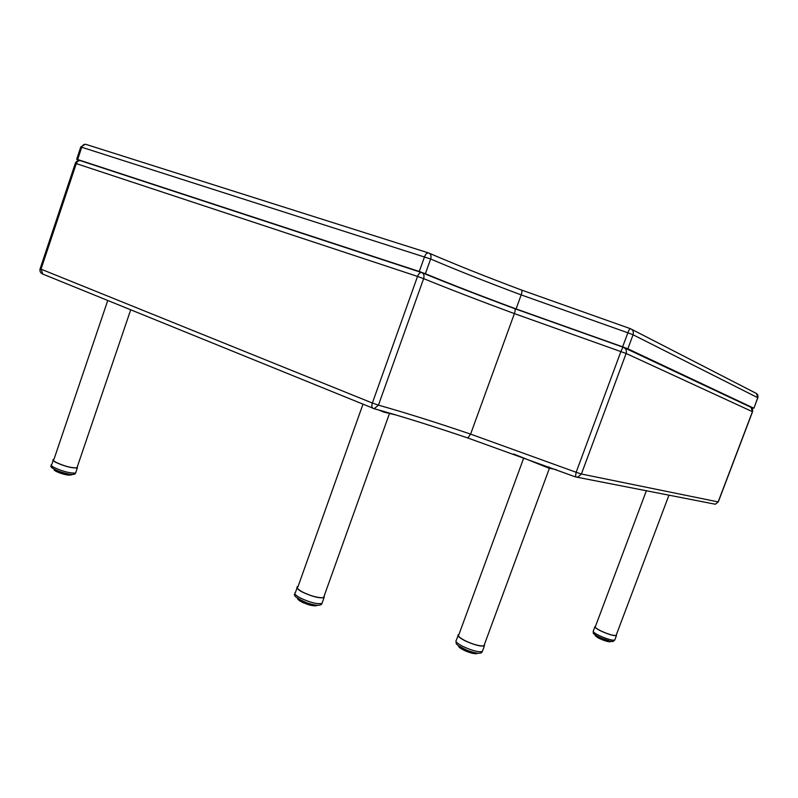 <?xml version="1.0" encoding="UTF-8"?>
<svg xmlns="http://www.w3.org/2000/svg" width="798" height="798" viewBox="0 0 798 798"><rect width="100%" height="100%" fill="white"/><g stroke="black" fill="none" stroke-linecap="round" stroke-linejoin="round"><path stroke-width="1.2" d="M396.147 415.03L383.978 412.157L378.372 409.873M383.978 412.157L384.197 411.529M362.95 404.287L297.963 586.759C296.357 587.707 297.913 589.473 302.612 592.056C309.714 595.527 316.058 597.423 321.644 597.752L323.639 597.443L324.128 596.066M42.843 274.093L41.027 269.155L40.159 268.637L75.301 163.381L76.279 163.61C77.296 161.206 78.773 160.258 80.708 160.767L421.524 272.517M373.294 408.486L374.192 408.696L378.452 405.145L372.367 403.03C371.539 405.693 371.738 407.479 372.965 408.357L373.294 408.486M718.29 501.892L715.337 504.236L713.831 503.937M422.232 272.786C448.685 283.669 479.478 295.609 514.6 308.617C515.398 309.085 515.328 310.751 514.391 313.604L470.601 434.122C435.927 422.332 405.214 412.676 378.452 405.145L423.638 278.632C424.476 275.589 423.858 273.584 421.793 272.607C420.167 272.228 418.751 273.495 417.534 276.407L423.638 278.632C449.543 289.175 479.798 300.826 514.391 313.604L626.121 353.474C626.899 350.551 626.011 348.507 623.438 347.339C622.849 347.32 622.011 348.716 620.904 351.519L576.156 472.276L470.601 434.122L467.818 437.992L575.298 476.855L577.822 477.134L581.403 474.012L576.156 472.276L575.418 476.895L715.337 504.236L718.28 501.932L752.544 411.748M624.365 347.778L750.27 406.99C752.315 407.918 753.043 409.484 752.444 411.668L751.048 407.359M107.75 300.507L53.935 459.429C52.658 459.917 53.456 460.945 56.349 462.511C64.867 466.341 71.74 468.107 76.967 467.808L77.346 466.7M646.4 490.65L595.388 626.57C594.67 627.328 596.744 628.894 601.602 631.258C608.854 634.45 613.692 635.836 616.116 635.417L616.285 634.949M77.426 466.461L77.346 467.947C71.95 468.256 64.847 466.431 56.04 462.481C53.057 460.855 52.229 459.798 53.556 459.289L54.015 459.189M54.144 470.032L54.334 469.344M55.012 470.72L54.563 470.172L55.142 470.81L55.212 469.813M56.179 471.389L55.581 471.019M55.82 470.112L56.219 471.428L56.419 470.391M57.626 472.077L56.957 471.768M57.187 470.73L57.646 472.097L56.828 471.488M58.473 472.406L57.646 472.097L57.905 471.029M58.793 471.379L58.444 472.386L59.291 472.765L59.611 471.688M60.588 472.037L60.219 473.084L61.087 473.404L61.456 472.326M62.483 472.645L62.154 473.743L63.271 473.852L63.371 472.915M64.389 473.204L63.95 474.241L64.987 474.241L64.02 474.261M65.965 473.603L65.805 474.7L65.426 473.473L64.788 474.461L65.256 473.423M66.234 473.663L65.955 474.461L66.773 474.63L65.825 474.69M67.92 474.022L67.471 475.01L68.379 474.89L66.773 474.81L67.042 473.842M68.209 475.089L68.628 474.152M69.376 474.271L68.837 475.169L69.735 475.01L68.967 475.179M70.783 474.99L70.543 474.421M71.351 474.481L71.122 475.049M324.247 595.717L324.058 597.622C319.18 598.4 311.938 596.545 302.332 592.056C297.484 589.393 295.878 587.567 297.534 586.59L298.083 586.41M297.494 598.749L297.484 598.241M297.993 599.468L298.073 598.65M298.811 600.156L298.342 599.517L298.971 600.295L299.041 599.268M300.098 601.054L299.459 600.355L300.228 601.133L300.367 600.026M301.694 601.951L300.946 601.552M301.215 600.465L300.936 601.243L301.724 601.981L300.836 601.203M302.622 602.37L301.724 601.981L302.013 600.854M302.991 601.313L302.701 602.141L303.539 602.849L302.701 602.46M303.539 602.849L302.582 602.33M304.517 603.198L303.649 602.869L303.898 601.702M304.976 602.151L304.676 603.009L306.552 603.976M305.714 603.667L305.953 602.52M307.08 602.939L306.771 603.807L307.589 604.395L306.711 604.096L307.958 604.276L308.078 603.268M307.609 604.395L308.646 604.675M309.215 603.637L308.706 604.734L309.883 604.774L308.796 604.754M310.961 604.136L310.801 605.303L309.654 605.014L310.183 603.916M310.801 605.303L309.933 604.994L310.382 603.976M311.27 604.216L310.971 605.044L311.619 605.483L312.168 604.445M313.155 604.665L312.577 605.652L313.684 605.562L312.706 605.672M314.791 604.964L314.193 605.862L315.22 605.682L314.372 605.872M316.088 605.143L315.779 605.852M317.135 605.403L316.367 605.712M616.395 634.669L616.455 635.567C613.951 635.996 608.954 634.56 601.463 631.268C596.445 628.824 594.301 627.208 595.039 626.43L595.488 626.3M595.158 635.128L595.348 635.797L595.348 635.058M595.188 635.567L595.218 634.969M595.637 636.126L595.847 635.398M596.425 636.774L596.016 636.235L596.525 636.844L596.655 635.886M597.473 637.442L596.944 636.874L597.552 637.492L597.732 636.495M598.41 636.844L598.769 638.161L598.171 637.831M598.769 638.161L598.33 636.804M599.837 637.542L600.216 638.869L599.587 638.57L598.819 638.181L599.049 637.163M598.839 638.181L599.567 638.56M600.216 638.869L599.448 638.43M600.276 638.889L600.555 637.871M601.403 638.25L601.024 639.218L601.772 639.557L602.171 638.57M603.059 638.929L602.709 639.936L603.597 640.196L603.837 639.238M604.714 639.557L604.325 640.545L605.343 640.604L605.473 639.826M605.014 640.774L605.622 639.876M606.081 640.036L605.881 641.053L606.739 641.053L605.163 640.774L606.31 640.106M606.54 641.243L607.009 640.325M607.767 640.555L607.258 641.432L608.116 641.402L607.258 641.432M607.946 641.572L608.375 640.724M609.014 640.884L608.485 641.702L609.273 641.612L608.475 641.702M609.991 641.103L609.642 641.831M610.65 641.223L610.41 641.762M76.688 159.231L80.748 147.071L81.735 147.251C82.753 144.847 84.229 143.909 86.164 144.448L428.416 252.896M79.63 160.548L76.658 159.311L77.645 159.52L81.735 147.251L430.651 258.991C431.489 255.949 430.87 253.954 428.785 253.006C427.169 252.597 425.763 253.844 424.546 256.757L419.279 271.5L425.384 273.724L430.651 258.991C456.426 270.013 486.6 281.973 521.184 294.901C522.121 292.048 522.191 290.402 521.373 289.973C486.331 276.846 455.668 264.607 429.384 253.275M631.607 329.295L755.576 393.035C757.621 393.953 758.349 395.509 757.761 397.703L757.851 397.793M622.64 346.841L516.087 308.926L521.184 294.901L627.856 332.786L622.64 346.841L627.856 348.806L633.053 334.771C633.841 331.848 632.944 329.813 630.36 328.666C629.792 328.596 628.954 329.973 627.856 332.786L633.053 334.771L757.761 397.703L753.881 408.237L751.118 407.399M753.771 408.177L627.856 348.806M516.087 308.926C481.493 296.118 451.259 284.387 425.384 273.724M419.279 271.5L77.645 159.52M556.336 469.663L548.625 468.057L513.673 454.002M548.625 468.057L549.044 466.93M523.717 458.042L458.85 634.739C457.523 635.787 459.568 637.752 464.975 640.614C472.336 644.116 478.291 645.901 482.83 645.951L483.977 645.682L484.356 644.654M484.486 644.275L484.396 645.861C480.506 646.639 473.962 644.894 464.765 640.634C459.169 637.662 457.055 635.637 458.431 634.56L458.98 634.37M458.521 645.871L458.81 646.779L458.8 645.991M459.379 647.368L459 646.759L459.538 647.527L459.598 646.54M460.007 647.926L459.099 647.148M460.496 648.255L459.937 647.567L460.626 648.345L460.765 647.268M461.513 647.697L461.962 649.193L461.254 648.734M461.334 648.814L462.042 649.223L462.241 648.086M463.149 648.555L462.85 649.363L463.638 650.091L462.86 649.672M463.638 650.091L462.72 649.452M464.546 650.46L463.728 650.111L463.987 648.964M465.005 649.432L464.576 650.49L465.513 650.959L465.922 649.831M465.513 650.949L466.521 651.338M467 650.28L466.551 651.377L467.488 651.767L467.957 650.649M469.054 651.058L468.635 652.185L469.902 652.265L470.002 651.387M469.513 652.475L470.202 651.457M471.069 651.737L470.541 652.794L471.678 652.824L470.541 652.794M471.468 653.053L471.977 652.006M472.965 652.285L472.396 653.283L473.493 653.253L472.506 653.313M473.294 653.462L473.773 652.495M474.64 652.694L474.052 653.612L475.079 653.502L474.202 653.632M476.017 652.954L475.428 653.761L476.346 653.562L475.648 653.752M477.034 653.103L476.805 653.642M476.496 653.722L477.244 653.432M41.027 269.155L76.279 163.61L417.534 276.407L372.367 403.03L41.027 269.155M752.444 411.668L718.16 501.912L581.403 474.012L626.121 353.474L752.444 411.668M623.438 347.339L514.73 308.656M575.318 476.865L467.628 437.922C432.546 426.022 401.344 416.277 374.023 408.686M73.346 473.194C77.057 477.832 47.351 468.675 53.187 466.96M76.019 471.867L75.62 473.024C70.214 473.384 63.102 471.568 54.304 467.598C51.331 465.972 50.503 464.895 51.83 464.366L53.157 460.446M70.813 475.109L71.471 474.481M68.828 475.169L70.005 474.361M67.381 474.98L66.753 474.8M67.152 473.872L66.543 474.85L64.977 474.441M63.9 474.212L63.112 473.972M62.025 473.653L61.217 473.404M60.169 473.024L59.291 472.765M58.503 472.386L57.735 472.117M56.848 471.638L55.7 471.149M55.531 470.94L54.683 470.521M54.763 469.583L54.563 470.172L54.743 469.563M54.583 470.042L54.543 469.453M55.571 470.69L55.451 469.932M56.858 471.389L56.678 470.511M57.097 470.69L56.848 471.419M58.653 471.329L58.394 472.097L58.164 471.139M60.399 471.967L60.129 472.755L59.86 471.778M62.254 472.576L61.426 473.204L61.695 472.406M64.139 473.134L63.311 473.773L63.581 472.975M66.912 474.62L67.65 473.972M68.698 474.162L67.471 475.01M69.117 474.231L68.478 474.82M70.294 474.391L69.815 474.91M65.745 474.68L65.027 474.451L65.436 473.473M322.492 602.021L321.973 603.458C317.065 604.295 309.824 602.46 300.238 597.941C295.39 595.258 293.794 593.413 295.459 592.405L297.016 588.036M315.499 605.872L316.417 605.572M314.193 605.852L315.489 605.064M313.953 604.824L313.784 605.552L312.666 605.682L311.888 605.423L312.317 604.475M310.681 605.233L309.903 604.984M306.592 604.016L305.524 603.657M304.497 603.168L303.689 602.869M302.661 602.35L301.834 602.001M300.836 601.363L299.569 600.734M298.542 598.959L298.342 599.517L298.512 598.949M299.709 599.657L299.539 600.714M298.382 599.328L298.292 598.799M299.45 600.196L299.3 599.418M300.856 601.113L300.647 600.176M301.105 600.415L300.846 601.143M302.841 601.233L302.552 602.031L302.292 600.984M304.776 602.061L304.477 602.889L304.178 601.822M306.831 602.849L306.532 603.677L305.913 603.448L306.213 602.62M308.926 603.547L308.636 604.375L308.008 604.176L308.307 603.348M312.846 604.595L312.048 605.213M314.492 604.914L313.814 605.463M612.285 640.245C615.896 644.684 589.263 633.971 594.869 633.253M614.939 639.607L614.749 640.096C612.236 640.555 607.238 639.128 599.757 635.816C594.739 633.363 592.605 631.737 593.343 630.939L594.849 626.919M609.453 641.821L610.34 641.173M605.812 641.013L605.163 640.764M604.246 640.485L603.398 640.205M597.552 637.492L597.203 636.196M596.525 636.844L596.036 636.196M596.246 635.647L596.016 636.235L596.216 635.627M596.026 636.126L596.026 635.507M596.924 636.764L596.854 636.006M597.153 636.176L596.924 636.814L597.143 636.166M598.071 637.472L597.951 636.605M599.707 637.482L599.009 637.991L599.278 637.273M601.243 638.181L600.964 638.919L600.774 637.971M602.859 638.859L602.58 639.597L602.37 638.659M604.495 639.477L604.216 640.215L604.016 639.298M607.527 640.485L607.268 641.173L607.108 640.355L605.881 641.053M608.186 641.393L608.425 640.734L607.308 641.452M608.774 640.824L608.206 641.353M630.26 328.626L521.543 290.033M482.71 650.43L482.311 651.517C478.411 652.335 471.867 650.599 462.67 646.32C457.084 643.338 454.99 641.283 456.366 640.176L458.032 635.657M476.366 653.512L475.438 653.752M474.042 653.602L475.319 652.834M472.366 653.263L471.678 653.013L472.127 652.056L471.419 653.053L470.611 652.824M469.723 652.475L470.531 652.784L469.713 652.465L470.79 651.647M468.506 652.086L467.488 651.767M466.491 651.298L465.663 650.978M464.526 650.42L463.768 650.111M460.626 648.345L460.047 647.946M459.179 646.26L459.03 647.068M460.177 646.909L459.907 647.497M476.566 653.043L476.346 653.562L476.536 653.033M459.937 647.407L459.838 646.699M461.194 648.305L461.025 647.417M461.174 648.355L461.434 647.647L461.174 648.355M462.73 649.243L462.511 648.235M463.01 648.485L462.73 649.253M464.815 649.343L464.516 650.151L464.256 649.093M466.77 650.18L466.471 651.008L465.872 650.759L466.172 649.941M468.795 650.959L468.486 651.786L467.887 651.567L468.187 650.739M472.665 652.205L472.386 652.964L472.127 652.056M474.341 652.624L473.214 653.472L471.678 653.023M475.359 652.834L475.139 653.502L475.379 652.844M475.738 652.914L475.179 653.382M323.639 597.443L389.494 413.454M40.119 268.756C39.551 271.071 40.329 272.806 42.444 273.943L374.192 408.696C401.314 416.267 432.516 426.022 467.818 437.992M79.97 160.588C77.775 160.398 76.229 161.306 75.321 163.311M76.967 467.808L130.702 309.833M616.116 635.417L668.983 495.099M77.346 467.947L75.62 473.024C74.882 475.219 70.314 475.039 61.915 472.476C52.907 469.015 49.396 466.68 51.381 465.483M61.087 473.404L62.054 473.693M62.942 473.972L64.788 474.461M68.458 474.89L68.708 474.172M60.189 473.054L59.391 472.785M56.858 471.648L56.289 471.448M324.058 597.622L321.973 603.458C321.075 606.091 316.028 605.881 306.821 602.839C296.876 598.47 292.906 595.468 294.901 593.822M308.706 604.734L309.654 605.014M312.577 605.652L311.888 605.433M308.686 604.714L307.838 604.405M300.836 601.383L300.228 601.133M616.455 635.567L614.749 640.096C612.256 641.203 616.066 643.537 600.106 637.672C590.55 632.435 594.081 633.672 593.153 631.427M598.32 636.804L598.061 637.492M603.547 640.215L604.325 640.545M609.542 641.013L608.555 641.722M610.151 641.811L610.949 641.273M85.326 144.248L80.778 146.972M753.881 408.237L757.861 397.763L756.444 393.464M483.977 645.682L549.433 468.226M484.396 645.861L482.311 651.517C481.583 654.17 476.596 653.801 467.349 650.41C453.573 643.677 456.745 644.016 455.947 641.263M468.546 652.126L467.688 651.786"/></g></svg>
